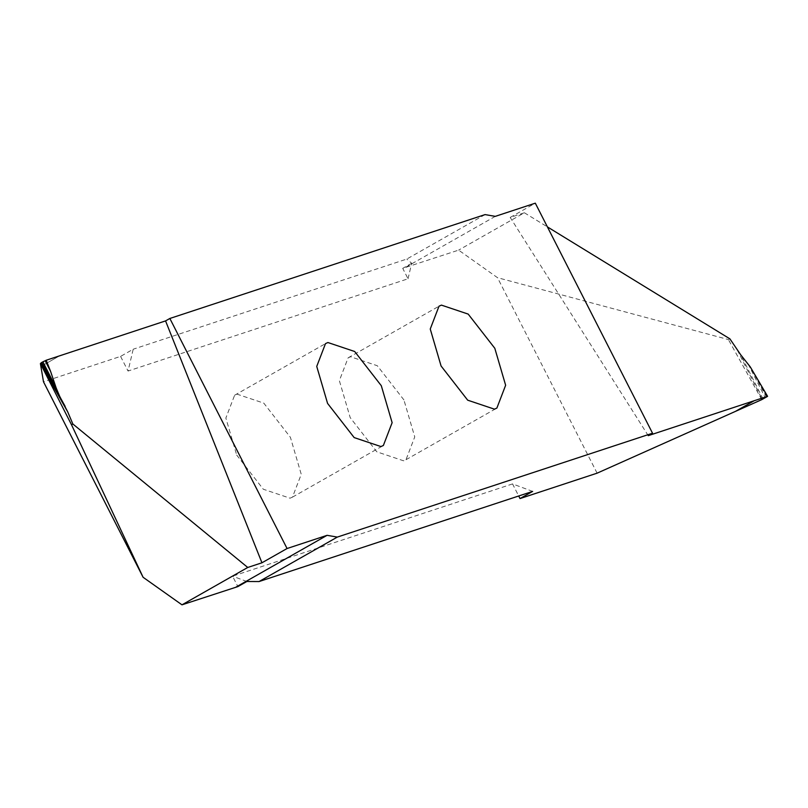 <?xml version="1.0" encoding="UTF-8"?>
<svg xmlns="http://www.w3.org/2000/svg" width="808" height="808" viewBox="0 0 808 808"><rect width="100%" height="100%" fill="white"/><g stroke="black" fill="none" stroke-linecap="round" stroke-linejoin="round"><path stroke-width="0.61" stroke-dasharray="4.04 3.03" d="M236.683 455.035L263.297 489.224L290.052 498.193L292.486 497.122L301.243 474.306L290.415 437.33L263.802 403.142L237.047 394.163L234.613 395.243L225.856 418.059L236.683 455.035M597.112 473.165L497.506 277.679L458.621 250.127L402.727 268.357L408.03 278.78L128.048 371.044L133.209 349.218L120.584 356.389L43.491 381.79M532.644 491.395L512.555 483.911L518.706 495.991M512.555 483.911L232.573 576.175L237.875 586.598M120.584 356.389L128.048 371.044M403.919 399.92L377.306 365.731L350.551 356.762L348.117 357.833L339.36 380.649L350.197 417.625L376.801 451.813L403.556 460.792L405.99 459.722L414.746 436.906L403.919 399.92M648.238 435.653L510.191 217.443L524.382 212.767L458.621 250.127M524.382 212.767L547.39 226.886M729.917 338.865L728.372 339.562L497.506 277.679M766.519 397.314L750.258 366.882M510.191 217.443L535.31 203.172M761.782 399.627L728.372 339.562M246.854 581.497L232.573 576.175M59.62 355.823L40.895 366.458L59.61 355.823M485.063 214.595L406.798 259.055L133.209 349.218M408.03 278.78L411.696 263.267L406.798 259.055M411.696 263.267L402.727 268.357M767.428 396.425L766.045 393.93M761.237 386.163L767.065 396.688M767.105 396.94L752.935 371.347M748.097 363.964L765.358 397.93M763.055 398.96L740.704 354.793M737.138 349.763L762.237 399.374M495.274 216.362L404.394 268.004M292.486 497.122L383.366 445.491M348.117 357.833L439.007 306.202M406 459.712L496.88 408.08M234.613 395.243L325.493 343.612"/><path stroke-width="1.21" d="M327.573 403.404L354.177 437.593L380.942 446.561L383.366 445.491L392.132 422.675L381.295 385.699L354.692 351.51L327.927 342.531L325.503 343.602L316.736 366.418L327.573 403.404M518.706 495.991L520.019 498.566L597.112 473.165L735.452 411.383L754.187 400.738L767.6 396.324L750.258 366.882L740.704 354.793L729.917 338.865L547.39 226.886M652.531 433.219L535.31 203.172L495.274 216.362L485.063 214.595L169.852 318.473L165.559 320.907L261.944 562.792L247.743 567.469L72.831 423.978L67.721 411.888L40.4 363.539L43.491 381.79L143.097 577.276L181.982 604.828L237.875 586.598L246.854 581.497L259.045 581.558L337.31 537.088L652.531 433.219L648.238 435.653L754.177 400.748M494.809 348.288L468.196 314.1L441.441 305.121L439.007 306.202L430.25 329.018L441.077 365.994L467.691 400.182L494.446 409.161L496.88 408.08L505.636 385.264L494.809 348.288M767.6 396.324L761.782 399.627L735.452 411.383M520.019 498.566L532.644 491.395L259.045 581.558M261.944 562.792L287.062 548.521L327.099 535.32L337.31 537.088M247.743 567.469L181.982 604.828M169.852 318.473L287.062 548.521M165.559 320.907L46.197 360.247L50.621 371.498L45.187 360.762L46.197 360.247M40.814 363.297L42.885 361.792L56.146 387.891L50.621 371.498M56.146 387.891L59.57 396.082L41.137 362.782M67.721 411.888L59.57 396.082M42.885 361.792L45.187 360.762M41.713 362.408L57.974 392.839M40.4 363.539L71.569 424.877L143.097 577.276M72.831 423.978L71.569 424.877M754.187 400.738L735.472 411.373M327.099 535.32L236.219 586.962M45.995 360.348L47.288 362.903M41.178 363.034L65.125 406.293"/></g></svg>
